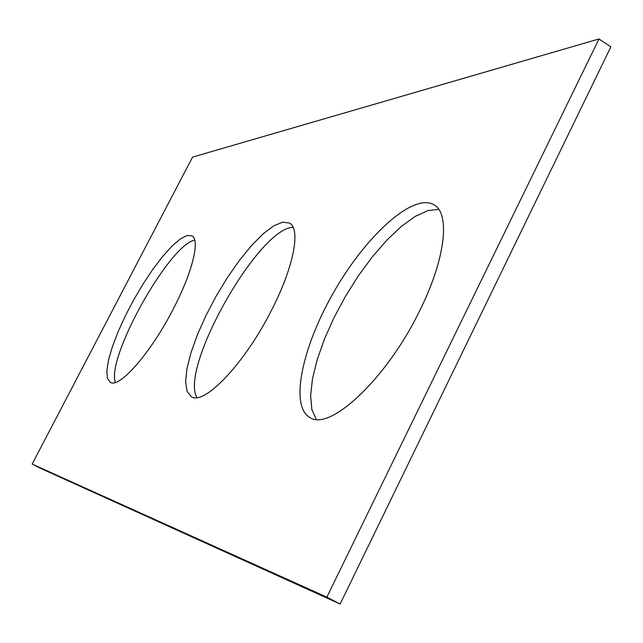<?xml version="1.0" encoding="UTF-8"?>
<svg xmlns="http://www.w3.org/2000/svg" width="643" height="643" viewBox="0 0 643 643"><rect width="100%" height="100%" fill="white"/><g stroke="black" fill="none" stroke-linecap="round" stroke-linejoin="round"><path stroke-width="0.96" d="M598.971 38.974L192.562 157.101L32.15 464.077L326.845 597.154L598.971 38.974L610.85 46.899L340.131 604.026L326.845 597.154M340.131 604.026L39.81 468.008L32.15 464.077M115.386 382.432C106.047 357.886 169.077 244.903 194.725 240.072M173.473 308.616C151.049 352.661 119.188 388.967 110.274 382.28L107.405 378.213L106.851 370.569L108.563 359.847L112.396 346.665L118.119 331.7L125.425 315.705L133.969 299.421L143.333 283.603L153.09 268.999L162.792 256.292L171.97 246.132L180.169 239.067L186.944 235.531L191.903 235.828C200.303 239.638 192.595 271.933 173.473 308.616M196.919 397.551C179.22 368.109 258.799 227.381 293.152 227.381M272.037 309.203C245.385 362.765 204.12 406.079 191.325 396.635L187.033 391.257L185.594 381.669L186.984 368.495L191.043 352.501L197.497 334.521L206.009 315.44L216.152 296.134L227.469 277.487L239.437 260.359L251.517 245.562L263.132 233.843L273.701 225.862L282.663 222.148L289.479 223.057C300.892 228.611 293.98 266.355 272.037 309.203M316.187 419.332L311.855 409.446L310.641 395.75L312.458 378.944L317.144 359.791L324.442 339.078L334.03 317.626L345.524 296.206L358.505 275.622L372.506 256.637L387.006 239.976L401.465 226.336L415.306 216.345L427.941 210.566L438.775 209.401M419.992 310.079C387.15 378.414 329.594 431.943 309.83 417.468C289.173 405.725 302.692 345.13 334.963 290.081C366.904 234.84 413.401 192.587 433.985 204.771C450.389 213.428 445.551 258.751 419.992 310.079"/></g></svg>
